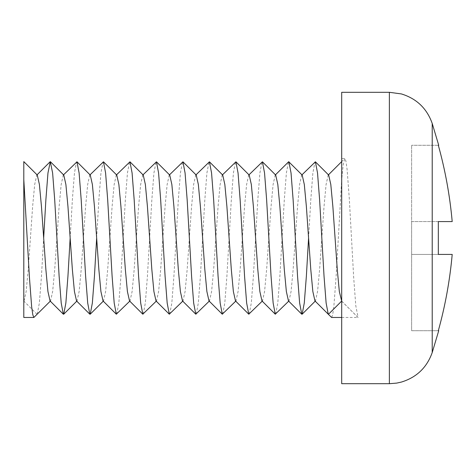 <?xml version="1.0" encoding="UTF-8"?>
<svg xmlns="http://www.w3.org/2000/svg" width="476" height="476" viewBox="0 0 476 476"><rect width="100%" height="100%" fill="white"/><g stroke="black" fill="none" stroke-linecap="round" stroke-linejoin="round"><path stroke-width="0.36" stroke-dasharray="2.38 1.78" d="M331.623 317.474L332.67 314.856L333.831 306.824L336.038 277.734L341.691 179.601L341.691 158.526L341.691 317.474L341.691 179.601L343.238 164.601L344.868 158.526L345.915 161.144L347.075 169.176L349.283 198.266L353.698 277.734L355.792 305.759L358.113 317.474L341.631 301.106M341.691 92.302L341.691 383.698M438.325 330.719L411.627 330.719L411.627 221.578L411.627 330.719L438.325 330.719M452.2 254.422L411.627 254.422L452.2 254.422L411.627 254.422L438.325 254.422L438.325 221.578L452.2 221.578L411.627 221.578L411.627 145.281L411.627 221.578L452.2 221.578M438.325 145.281L411.627 145.281L438.325 145.281M37.045 314.297L23.8 301.046L23.8 317.474M23.8 301.046L23.8 161.608M37.247 314.196L39.371 303.004L41.46 276.145L43.667 238M70.156 238L72.364 199.855L74.452 172.996L76.582 161.804M96.652 238L98.859 199.855L100.942 172.996L103.072 161.804M116.715 314.196L118.845 303.004L120.934 276.145L125.349 199.855L127.437 172.996L129.561 161.804M143.211 314.196L145.341 303.004L147.423 276.145L151.838 199.855L153.926 172.996L156.057 161.804M169.7 314.196L171.83 303.004L173.913 276.145L178.327 199.855L180.416 172.996L182.546 161.804M196.189 314.196L198.319 303.004L200.408 276.145L204.823 199.855L206.905 172.996L209.035 161.804M222.679 314.196L224.809 303.004L226.897 276.145L231.312 199.855L233.401 172.996L235.525 161.804M249.174 314.196L251.304 303.004L253.387 276.145L257.802 199.855L259.89 172.996L262.02 161.804M275.663 314.196L277.794 303.004L279.876 276.145L284.297 199.855L286.379 172.996L288.51 161.804M308.579 238L310.786 199.855L312.869 172.996L314.999 161.804M24.044 300.927L26.156 291.52L28.215 269.523L32.63 206.477L34.688 184.48L36.801 175.073L37.289 175.073M50.045 300.927L50.533 300.927L52.646 291.52L54.704 269.523L59.119 206.477L61.184 184.48L63.29 175.073L63.778 175.073M76.541 300.927L77.023 300.927L79.135 291.52L81.2 269.523L85.615 206.477L87.673 184.48L89.785 175.073L90.273 175.073M103.03 300.927L103.518 300.927L105.624 291.52L107.689 269.523L112.104 206.477L114.163 184.48L116.275 175.073L116.763 175.073M129.52 300.927L130.007 300.927L132.12 291.52L134.178 269.523L138.593 206.477L140.652 184.48L142.764 175.073L143.252 175.073M156.009 300.927L156.497 300.927L158.609 291.52L160.668 269.523L165.083 206.477L167.147 184.48L169.254 175.073L169.742 175.073M182.504 300.927L182.986 300.927L185.099 291.52L187.163 269.523L191.578 206.477L193.637 184.48L195.749 175.073L196.237 175.073M208.994 300.927L209.482 300.927L211.594 291.52L213.653 269.523L218.067 206.477L220.126 184.48L222.238 175.073L222.726 175.073M235.483 300.927L235.971 300.927L238.083 291.52L240.142 269.523L244.557 206.477L246.616 184.48L248.728 175.073L249.216 175.073M261.973 300.927L262.46 300.927L264.573 291.52L266.631 269.523L271.046 206.477L273.111 184.48L275.217 175.073L275.705 175.073M288.468 300.927L288.956 300.927L291.062 291.52L293.127 269.523L297.542 206.477L299.6 184.48L301.713 175.073M314.957 300.927L315.445 300.927L317.557 291.52L319.616 269.523L324.031 206.477L326.09 184.48L328.202 175.073L328.69 175.073M357.922 317.373L341.691 301.046M341.691 317.474L358.113 317.474M389.374 92.302L389.374 383.698M432.214 123.445L432.214 352.555M341.494 161.804L344.678 158.627M341.691 158.526L344.874 158.526"/><path stroke-width="0.71" d="M275.217 175.073L288.712 161.703L302.2 175.073L301.713 175.073L315.398 161.804L317.528 172.996L319.616 199.855L324.031 276.145L326.12 303.004L328.244 314.196L331.623 317.474L341.691 317.474M389.374 92.302L389.374 383.698L341.691 383.698L341.691 92.302L389.374 92.302L401.399 93.933C416.613 98.615 426.883 108.451 432.214 123.445L432.214 352.555L438.723 330.719M452.2 254.422C449.897 280.263 445.268 305.693 438.325 330.719L438.325 330.719C445.244 305.794 449.868 280.364 452.2 254.422L438.325 254.422L438.325 221.578L452.2 221.578C449.897 195.737 445.268 170.307 438.325 145.281C445.244 170.206 449.868 195.636 452.2 221.578M50.533 300.927L33.867 317.474L23.8 317.474L23.8 179.601L29.452 277.734L31.66 306.824L32.82 314.856L33.867 317.474M23.8 161.703L23.8 179.601M43.667 238L45.874 199.855L47.963 172.996L50.289 161.703L52.622 172.996L54.704 199.855L59.119 276.145L61.208 303.004L63.338 314.196L63.736 314.196L65.867 303.004L67.949 276.145L70.156 238M63.29 175.073L76.981 161.804L79.111 172.996L81.2 199.855L85.615 276.145L87.697 303.004L89.827 314.196L90.226 314.196L92.356 303.004L94.444 276.145L96.652 238M89.785 175.073L103.471 161.804L105.601 172.996L107.689 199.855L112.104 276.145L114.192 303.004L116.317 314.196L130.007 300.927M116.275 175.073L129.966 161.804L132.09 172.996L134.178 199.855L138.593 276.145L140.682 303.004L142.812 314.196L156.497 300.927M142.764 175.073L156.455 161.804L158.585 172.996L160.668 199.855L165.083 276.145L167.171 303.004L169.301 314.196L182.986 300.927M169.254 175.073L182.945 161.804L185.075 172.996L187.163 199.855L191.578 276.145L193.661 303.004L195.791 314.196L209.482 300.927M195.749 175.073L209.434 161.804L211.564 172.996L213.653 199.855L218.067 276.145L220.156 303.004L222.28 314.196L235.971 300.927M222.238 175.073L235.929 161.804L238.054 172.996L240.142 199.855L244.557 276.145L246.645 303.004L248.775 314.196L262.46 300.927M248.728 175.073L262.419 161.804L264.549 172.996L266.631 199.855L271.046 276.145L273.135 303.004L275.265 314.196L288.956 300.927M288.908 161.804L291.038 172.996L293.127 199.855L297.542 276.145L299.624 303.004L301.754 314.196L302.153 314.196L304.283 303.004L306.371 276.145L308.579 238M341.631 301.106L328.446 314.297M23.8 161.608L37.289 175.073L39.401 184.48L41.46 206.477L45.874 269.523L47.939 291.52L50.045 300.927L63.338 314.196M50.492 161.804L63.778 175.073L65.89 184.48L67.949 206.477L72.364 269.523L74.429 291.52L76.541 300.927L89.827 314.196M76.981 161.804L90.273 175.073L92.38 184.48L94.444 206.477L98.859 269.523L100.918 291.52L103.03 300.927L116.317 314.196M103.471 161.804L116.763 175.073L118.875 184.48L120.934 206.477L125.349 269.523L127.407 291.52L129.52 300.927L142.812 314.196M129.966 161.804L143.252 175.073L145.364 184.48L147.423 206.477L151.838 269.523L153.903 291.52L156.009 300.927L169.301 314.196M156.455 161.804L169.742 175.073L171.854 184.48L173.913 206.477L178.327 269.523L180.392 291.52L182.504 300.927L195.791 314.196M182.945 161.804L196.237 175.073L198.343 184.48L200.408 206.477L204.823 269.523L206.881 291.52L208.994 300.927L222.28 314.196M209.434 161.804L222.726 175.073L224.839 184.48L226.897 206.477L231.312 269.523L233.371 291.52L235.483 300.927L248.775 314.196M235.929 161.804L249.216 175.073L251.328 184.48L253.387 206.477L257.802 269.523L259.866 291.52L261.973 300.927L275.265 314.196M262.419 161.804L275.705 175.073L277.817 184.48L279.876 206.477L284.297 269.523L286.356 291.52L288.468 300.927L301.754 314.196M302.2 175.073L304.307 184.48L306.371 206.477L310.786 269.523L312.845 291.52L314.957 300.927L328.244 314.196M315.398 161.804L328.69 175.073L330.802 184.48L332.861 206.477L337.276 269.523L339.334 291.52L341.691 301.165M438.723 145.281L432.214 123.445M389.374 383.698L396.704 383.103L401.399 382.067C416.613 377.385 426.883 367.549 432.214 352.555M63.736 314.196L77.023 300.927M90.226 314.196L103.518 300.927M302.153 314.196L315.445 300.927M36.801 175.073L50.093 161.804M328.202 175.073L341.691 161.608"/></g></svg>
